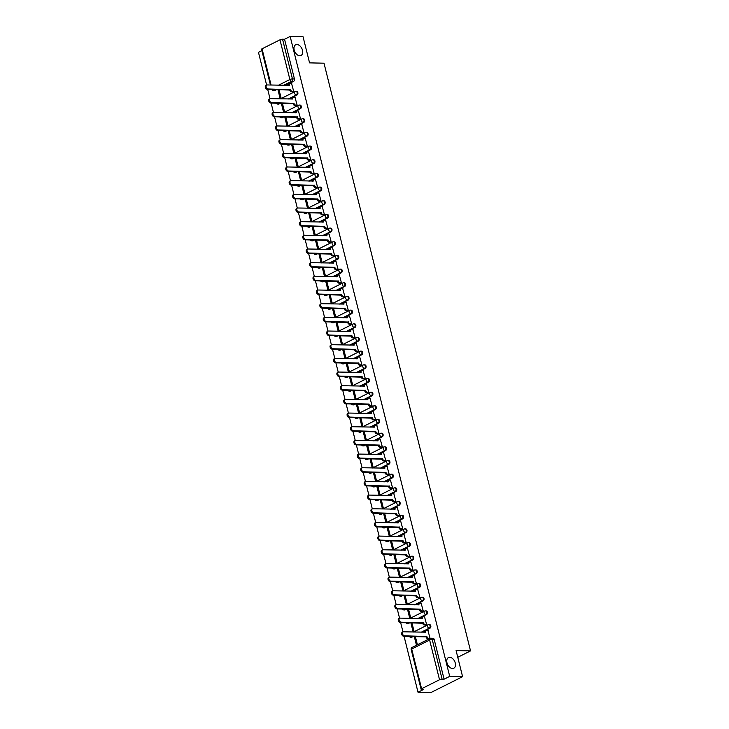 <?xml version="1.0" encoding="UTF-8"?>
<svg xmlns="http://www.w3.org/2000/svg" width="729" height="729" viewBox="0 0 729 729"><rect width="100%" height="100%" fill="white"/><g stroke="black" fill="none" stroke-linecap="round" stroke-linejoin="round"><path stroke-width="1.09" d="M299.737 55.75A5.969 3.873 -116.6 0 1 294.48 50.975A5.969 3.873 -116.6 0 1 295.664 44.806A5.969 3.873 -116.6 0 1 296.94 44.533A5.969 3.873 -116.6 0 1 302.198 49.317A5.969 3.873 -116.6 0 1 301.013 55.477A5.969 3.873 -116.6 0 1 299.737 55.75M452.518 668.511A5.969 3.873 -116.6 0 1 447.26 663.736A5.969 3.873 -116.6 0 1 448.444 657.567A5.969 3.873 -116.6 0 1 449.72 657.294A5.969 3.873 -116.6 0 1 454.978 662.078A5.969 3.873 -116.6 0 1 453.784 668.238A5.969 3.873 -116.6 0 1 452.518 668.511M288.985 99.044L297.022 95.016A1.868 1.34 -88.7 0 0 297.851 92.629A1.868 1.34 -88.7 0 0 296.63 91.398L295.919 91.389A1.868 1.34 91.3 0 1 297.14 92.61A1.868 1.34 91.3 0 1 296.311 94.998L288.274 99.026M292.393 112.713L300.43 108.694A1.868 1.34 -88.7 0 0 301.259 106.306A1.868 1.34 -88.7 0 0 300.038 105.076L299.327 105.058A1.868 1.34 91.3 0 1 300.548 106.288A1.868 1.34 91.3 0 1 299.719 108.676L291.682 112.703M295.801 126.39L303.838 122.363A1.868 1.34 -88.7 0 0 304.676 119.975A1.868 1.34 -88.7 0 0 303.446 118.745L302.735 118.727A1.868 1.34 91.3 0 1 303.957 119.957A1.868 1.34 91.3 0 1 303.127 122.344L295.09 126.372M299.209 140.059L307.246 136.031A1.868 1.34 -88.7 0 0 308.085 133.644A1.868 1.34 -88.7 0 0 306.854 132.414L306.144 132.396A1.868 1.34 91.3 0 1 307.365 133.626A1.868 1.34 91.3 0 1 306.535 136.013L298.498 140.041M302.617 153.728L310.663 149.7A1.868 1.34 -88.7 0 0 311.493 147.313A1.868 1.34 -88.7 0 0 310.262 146.092L309.552 146.073A1.868 1.34 91.3 0 1 310.773 147.304A1.868 1.34 91.3 0 1 309.943 149.691L301.906 153.71M306.034 167.406L314.071 163.378A1.868 1.34 -88.7 0 0 314.901 160.991A1.868 1.34 -88.7 0 0 313.67 159.76L312.96 159.742A1.868 1.34 91.3 0 1 314.19 160.972A1.868 1.34 91.3 0 1 313.352 163.36L305.314 167.388M309.442 181.074L317.479 177.047A1.868 1.34 -88.7 0 0 318.309 174.659A1.868 1.34 -88.7 0 0 317.079 173.429L316.368 173.411A1.868 1.34 91.3 0 1 317.598 174.641A1.868 1.34 91.3 0 1 316.76 177.029L308.722 181.056M312.85 194.743L320.888 190.716A1.868 1.34 -88.7 0 0 321.717 188.328A1.868 1.34 -88.7 0 0 320.496 187.098L319.776 187.089A1.868 1.34 91.3 0 1 321.006 188.31A1.868 1.34 91.3 0 1 320.177 190.706L312.13 194.725M316.258 208.412L324.296 204.393A1.868 1.34 -88.7 0 0 325.125 202.006A1.868 1.34 -88.7 0 0 323.904 200.776L323.184 200.757A1.868 1.34 91.3 0 1 324.414 201.988A1.868 1.34 91.3 0 1 323.585 204.375L315.548 208.403M319.666 222.09L327.704 218.062A1.868 1.34 -88.7 0 0 328.533 215.675A1.868 1.34 -88.7 0 0 327.312 214.444L326.592 214.426A1.868 1.34 91.3 0 1 327.822 215.656A1.868 1.34 91.3 0 1 326.993 218.044L318.956 222.072M323.075 235.759L331.112 231.731A1.868 1.34 -88.7 0 0 331.941 229.343A1.868 1.34 -88.7 0 0 330.72 228.113L330.009 228.104A1.868 1.34 91.3 0 1 331.23 229.325A1.868 1.34 91.3 0 1 330.401 231.713L322.364 235.74M326.483 249.427L334.52 245.409A1.868 1.34 -88.7 0 0 335.349 243.012A1.868 1.34 -88.7 0 0 334.128 241.791L333.417 241.773A1.868 1.34 91.3 0 1 334.638 243.003A1.868 1.34 91.3 0 1 333.809 245.391L325.772 249.409M329.891 263.105L337.928 259.077A1.868 1.34 -88.7 0 0 338.757 256.69A1.868 1.34 -88.7 0 0 337.536 255.46L336.825 255.442A1.868 1.34 91.3 0 1 338.046 256.672A1.868 1.34 91.3 0 1 337.217 259.059L329.18 263.087M333.299 276.774L341.336 272.746A1.868 1.34 -88.7 0 0 342.165 270.359A1.868 1.34 -88.7 0 0 340.944 269.129L340.233 269.11A1.868 1.34 91.3 0 1 341.454 270.341A1.868 1.34 91.3 0 1 340.625 272.728L332.588 276.756M336.707 290.443L344.744 286.415A1.868 1.34 -88.7 0 0 345.573 284.028A1.868 1.34 -88.7 0 0 344.352 282.797L343.641 282.788A1.868 1.34 91.3 0 1 344.863 284.018A1.868 1.34 91.3 0 1 344.033 286.406L335.996 290.424M340.115 304.111L348.152 300.093A1.868 1.34 -88.7 0 0 348.981 297.705A1.868 1.34 -88.7 0 0 347.76 296.475L347.05 296.457A1.868 1.34 91.3 0 1 348.271 297.687A1.868 1.34 91.3 0 1 347.441 300.075L339.404 304.102M343.523 317.789L351.56 313.762A1.868 1.34 -88.7 0 0 352.389 311.374A1.868 1.34 -88.7 0 0 351.168 310.144L350.458 310.126A1.868 1.34 91.3 0 1 351.679 311.356A1.868 1.34 91.3 0 1 350.849 313.743L342.812 317.771M346.931 331.458L354.968 327.43A1.868 1.34 -88.7 0 0 355.807 325.043A1.868 1.34 -88.7 0 0 354.576 323.813L353.866 323.804A1.868 1.34 91.3 0 1 355.087 325.025A1.868 1.34 91.3 0 1 354.258 327.412L346.22 331.44M350.339 345.127L358.376 341.108A1.868 1.34 -88.7 0 0 359.215 338.721A1.868 1.34 -88.7 0 0 357.985 337.491L357.274 337.472A1.868 1.34 91.3 0 1 358.495 338.703A1.868 1.34 91.3 0 1 357.666 341.09L349.628 345.118M353.747 358.805L361.794 354.777A1.868 1.34 -88.7 0 0 362.623 352.389A1.868 1.34 -88.7 0 0 361.393 351.159L360.682 351.141A1.868 1.34 91.3 0 1 361.903 352.371A1.868 1.34 91.3 0 1 361.074 354.759L353.036 358.786M357.164 372.473L365.202 368.446A1.868 1.34 -88.7 0 0 366.031 366.058A1.868 1.34 -88.7 0 0 364.801 364.828L364.09 364.81A1.868 1.34 91.3 0 1 365.32 366.04A1.868 1.34 91.3 0 1 364.482 368.427L356.445 372.455M360.573 386.142L368.61 382.114A1.868 1.34 -88.7 0 0 369.439 379.727A1.868 1.34 -88.7 0 0 368.209 378.506L367.498 378.488A1.868 1.34 91.3 0 1 368.728 379.718A1.868 1.34 91.3 0 1 367.89 382.105L359.853 386.124M363.981 399.82L372.018 395.792A1.868 1.34 -88.7 0 0 372.847 393.405A1.868 1.34 -88.7 0 0 371.617 392.175L370.906 392.156A1.868 1.34 91.3 0 1 372.136 393.387A1.868 1.34 91.3 0 1 371.307 395.774L363.261 399.802M367.389 413.489L375.426 409.461A1.868 1.34 -88.7 0 0 376.255 407.074A1.868 1.34 -88.7 0 0 375.034 405.843L374.314 405.825A1.868 1.34 91.3 0 1 375.544 407.055A1.868 1.34 91.3 0 1 374.715 409.443L366.678 413.471M370.797 427.158L378.834 423.13A1.868 1.34 -88.7 0 0 379.663 420.742A1.868 1.34 -88.7 0 0 378.442 419.512L377.722 419.503A1.868 1.34 91.3 0 1 378.952 420.733A1.868 1.34 91.3 0 1 378.123 423.121L370.086 427.139M374.205 440.826L382.242 436.808A1.868 1.34 -88.7 0 0 383.071 434.42A1.868 1.34 -88.7 0 0 381.85 433.19L381.139 433.172A1.868 1.34 91.3 0 1 382.361 434.402A1.868 1.34 91.3 0 1 381.531 436.789L373.494 440.817M377.613 454.504L385.65 450.476A1.868 1.34 -88.7 0 0 386.479 448.089A1.868 1.34 -88.7 0 0 385.258 446.859L384.548 446.841A1.868 1.34 91.3 0 1 385.769 448.071A1.868 1.34 91.3 0 1 384.939 450.458L376.902 454.486M381.021 468.173L389.058 464.145A1.868 1.34 -88.7 0 0 389.887 461.758A1.868 1.34 -88.7 0 0 388.666 460.528L387.956 460.518A1.868 1.34 91.3 0 1 389.177 461.739A1.868 1.34 91.3 0 1 388.347 464.127L380.31 468.155M384.429 481.842L392.466 477.823A1.868 1.34 -88.7 0 0 393.296 475.426A1.868 1.34 -88.7 0 0 392.074 474.205L391.364 474.187A1.868 1.34 91.3 0 1 392.585 475.417A1.868 1.34 91.3 0 1 391.755 477.805L383.718 481.833M387.837 495.52L395.874 491.492A1.868 1.34 -88.7 0 0 396.704 489.104A1.868 1.34 -88.7 0 0 395.483 487.874L394.772 487.856A1.868 1.34 91.3 0 1 395.993 489.086A1.868 1.34 91.3 0 1 395.164 491.474L387.126 495.501M391.245 509.188L399.282 505.161A1.868 1.34 -88.7 0 0 400.112 502.773A1.868 1.34 -88.7 0 0 398.891 501.543L398.18 501.525A1.868 1.34 91.3 0 1 399.401 502.755A1.868 1.34 91.3 0 1 398.572 505.142L390.534 509.17M394.653 522.857L402.69 518.829A1.868 1.34 -88.7 0 0 403.52 516.442A1.868 1.34 -88.7 0 0 402.299 515.221L401.588 515.203A1.868 1.34 91.3 0 1 402.809 516.433A1.868 1.34 91.3 0 1 401.98 518.82L393.942 522.839M398.061 536.535L406.099 532.507A1.868 1.34 -88.7 0 0 406.937 530.12A1.868 1.34 -88.7 0 0 405.707 528.889L404.996 528.871A1.868 1.34 91.3 0 1 406.217 530.101A1.868 1.34 91.3 0 1 405.388 532.489L397.351 536.517M401.469 550.204L409.507 546.176A1.868 1.34 -88.7 0 0 410.345 543.788A1.868 1.34 -88.7 0 0 409.115 542.558L408.404 542.54A1.868 1.34 91.3 0 1 409.625 543.77A1.868 1.34 91.3 0 1 408.796 546.158L400.759 550.185M404.877 563.872L412.924 559.845A1.868 1.34 -88.7 0 0 413.753 557.457A1.868 1.34 -88.7 0 0 412.523 556.227L411.812 556.218A1.868 1.34 91.3 0 1 413.033 557.439A1.868 1.34 91.3 0 1 412.204 559.826L404.167 563.854M408.295 577.541L416.332 573.523A1.868 1.34 -88.7 0 0 417.161 571.135A1.868 1.34 -88.7 0 0 415.931 569.905L415.22 569.887A1.868 1.34 91.3 0 1 416.45 571.117A1.868 1.34 91.3 0 1 415.612 573.504L407.575 577.532M411.703 591.219L419.74 587.191A1.868 1.34 -88.7 0 0 420.569 584.804A1.868 1.34 -88.7 0 0 419.339 583.574L418.628 583.555A1.868 1.34 91.3 0 1 419.858 584.786A1.868 1.34 91.3 0 1 419.02 587.173L410.983 591.201M415.111 604.888L423.148 600.86A1.868 1.34 -88.7 0 0 423.977 598.473A1.868 1.34 -88.7 0 0 422.747 597.242L422.036 597.224A1.868 1.34 91.3 0 1 423.267 598.454A1.868 1.34 91.3 0 1 422.437 600.842L414.391 604.87M418.519 618.556L426.556 614.529A1.868 1.34 -88.7 0 0 427.385 612.141A1.868 1.34 -88.7 0 0 426.164 610.92L425.444 610.902A1.868 1.34 91.3 0 1 426.675 612.132A1.868 1.34 91.3 0 1 425.845 614.52L417.808 618.538M421.927 632.234L429.964 628.207A1.868 1.34 -88.7 0 0 430.793 625.819A1.868 1.34 -88.7 0 0 429.572 624.589L428.852 624.571A1.868 1.34 91.3 0 1 430.083 625.801A1.868 1.34 91.3 0 1 429.253 628.188L421.216 632.216M261.857 50.62L258.467 52.324L266.632 85.074M267.707 89.403L270.04 98.752M271.124 103.071L273.448 112.421M274.532 116.74L276.856 126.09M277.94 130.409L280.264 139.768M281.348 144.087L283.681 153.436M284.757 157.756L287.089 167.105M288.165 171.424L290.497 180.783M291.573 185.102L293.905 194.452M294.981 198.771L297.314 208.12M298.389 212.44L300.722 221.789M301.797 226.118L304.13 235.467M305.205 239.786L307.538 249.136M308.613 253.455L310.946 262.804M312.021 267.124L314.354 276.482M315.429 280.802L317.762 290.151M318.837 294.47L321.17 303.82M322.245 308.139L324.578 317.498M325.663 321.817L327.986 331.166M329.071 335.486L331.394 344.835M332.479 349.155L334.811 358.504M335.887 362.823L338.22 372.182M339.295 376.501L341.628 385.851M342.703 390.17L345.036 399.519M346.111 403.839L348.444 413.197M349.519 417.517L351.852 426.866M352.927 431.185L355.26 440.535M356.335 444.854L358.668 454.203M359.743 458.532L362.076 467.881M363.151 472.201L365.484 481.55M366.559 485.869L368.892 495.219M369.968 499.538L372.3 508.897M373.376 513.216L375.708 522.565M376.793 526.885L379.116 536.234M380.201 540.554L382.525 549.912M383.609 554.231L385.942 563.581M387.017 567.9L389.35 577.25M390.425 581.569L392.758 590.918M393.833 595.247L396.166 604.596M397.241 608.915L399.574 618.265M400.649 622.584L402.982 631.934M404.057 636.253L418.018 692.249L423.631 689.443L421.617 689.397A1.868 0.465 166 0 1 421.08 689.215A1.868 0.465 166 0 1 421.59 688.732L439.532 679.747L429.627 640.044L411.694 649.029L421.59 688.732M462.596 676.676L449.711 676.375L290.16 36.45L303.045 36.751L309.561 62.867L324.004 63.195L470.533 650.897L456.09 650.56L462.596 676.676L430.912 692.55L418.018 692.249M270.441 85.02L261.529 49.28A1.868 0.465 -14 0 1 262.039 48.807L279.972 39.822A1.868 0.465 -14 0 1 282.542 39.211L284.547 39.257L294.443 78.96A1.868 1.34 91.3 0 1 293.614 81.347L285.577 85.375M277.102 89.612L273.667 90.287A1.868 1.34 91.3 0 1 273.193 90.396L275.197 90.442A1.868 1.34 -88.7 0 0 275.68 90.332M284.547 39.257L290.16 36.45M444.098 679.191L434.202 639.488L432.197 639.442A1.868 0.465 -14 0 0 429.627 640.044A1.868 1.212 -116.6 0 1 430.092 638.413A1.868 1.212 -116.6 0 1 430.493 638.322A1.868 1.34 91.3 0 1 430.967 638.212A1.868 1.34 91.3 0 1 432.197 639.442L442.093 679.146L444.098 679.191L449.711 676.375M442.093 679.146A1.868 0.465 166 0 0 439.532 679.747M429.089 638.713L430.055 638.312L427.941 630.494M414.464 637.246L416.432 645.138L417.38 644.664L415.412 636.772L414.464 637.246L415.539 637.274M411.056 623.577L413.024 631.469L413.972 630.986L412.003 623.104L411.056 623.577L412.131 623.605M425.681 625.035L426.647 624.635L424.533 616.825M407.648 609.909L409.616 617.791L410.564 617.317L408.595 609.426L407.648 609.909L408.723 609.927M422.273 611.367L423.239 610.966L421.125 603.156M404.24 596.231L406.208 604.122L407.156 603.648L405.187 595.757L404.24 596.231L405.315 596.258M418.865 597.698L419.831 597.297L417.717 589.479M400.832 582.562L402.8 590.454L403.748 589.971L401.779 582.088L400.832 582.562L401.907 582.589M415.457 584.02L416.423 583.628L414.309 575.81M397.423 568.893L399.392 576.776L400.339 576.302L398.371 568.42L397.423 568.893L398.499 568.921M412.049 570.351L413.015 569.95L410.901 562.141M394.015 555.216L395.984 563.107L396.931 562.633L394.963 554.742L394.015 555.216L395.091 555.243M408.632 556.683L409.607 556.282L407.493 548.472M390.607 541.547L392.567 549.438L393.523 548.955L391.555 541.073L390.607 541.547L391.683 541.574M405.224 543.014L406.199 542.613L404.085 534.794M387.199 527.878L389.158 535.76L390.115 535.286L388.147 527.404L387.199 527.878L388.275 527.905M401.816 529.336L402.791 528.935L400.677 521.126M383.791 514.209L385.75 522.092L386.707 521.618L384.739 513.726L383.791 514.209L384.866 514.227M398.408 515.667L399.383 515.266L397.269 507.457M380.374 500.531L382.342 508.423L383.299 507.949L381.331 500.058L380.374 500.531L381.458 500.559M395 501.999L395.975 501.598L393.86 493.779M376.966 486.863L378.934 494.754L379.891 494.271L377.923 486.389L376.966 486.863L378.041 486.89M391.591 488.321L392.567 487.929L390.452 480.11M373.558 473.194L375.526 481.076L376.474 480.602L374.515 472.711L373.558 473.194L374.633 473.212M388.183 474.652L389.158 474.251L387.044 466.442M370.15 459.516L372.118 467.407L373.066 466.934L371.107 459.042L370.15 459.516L371.225 459.543M384.775 460.983L385.741 460.582L383.636 452.764M366.742 445.847L368.71 453.739L369.658 453.256L367.698 445.373L366.742 445.847L367.817 445.875M381.367 447.305L382.333 446.913L380.228 439.095M363.334 432.179L365.302 440.061L366.25 439.587L364.281 431.705L363.334 432.179L364.409 432.206M377.959 433.637L378.925 433.236L376.811 425.426M359.926 418.51L361.894 426.392L362.842 425.918L360.873 418.027L359.926 418.51L361.001 418.528M374.551 419.968L375.517 419.567L373.403 411.757M356.517 404.832L358.486 412.723L359.433 412.249L357.465 404.358L356.517 404.832L357.593 404.859M371.143 406.299L372.109 405.898L369.995 398.08M353.109 391.163L355.078 399.045L356.025 398.572L354.057 390.689L353.109 391.163L354.185 391.191M367.735 392.621L368.701 392.22L366.587 384.411M349.701 377.494L351.67 385.377L352.617 384.903L350.649 377.011L349.701 377.494L350.777 377.513M364.327 378.952L365.293 378.551L363.179 370.742M346.293 363.817L348.262 371.708L349.209 371.234L347.241 363.343L346.293 363.817L347.368 363.844M360.919 365.284L361.885 364.883L359.771 357.064M342.885 350.148L344.853 358.039L345.801 357.556L343.833 349.674L342.885 350.148L343.96 350.175M357.511 351.606L358.477 351.214L356.363 343.395M339.477 336.479L341.436 344.361L342.393 343.888L340.425 336.005L339.477 336.479L340.552 336.497M354.094 337.937L355.069 337.536L352.954 329.727M336.069 322.801L338.028 330.693L338.985 330.219L337.017 322.327L336.069 322.801L337.144 322.829M350.685 324.268L351.66 323.867L349.546 316.058M332.661 309.132L334.62 317.024L335.577 316.541L333.609 308.659L332.661 309.132L333.736 309.16M347.277 310.59L348.252 310.199L346.138 302.38M329.244 295.464L331.212 303.346L332.169 302.872L330.201 294.99L329.244 295.464L330.328 295.491M343.869 296.922L344.844 296.521L342.73 288.711M325.836 281.795L327.804 289.677L328.761 289.203L326.792 281.312L325.836 281.795L326.911 281.813M340.461 283.253L341.436 282.852L339.322 275.043M322.428 268.117L324.396 276.009L325.344 275.535L323.384 267.643L322.428 268.117L323.503 268.144M337.053 269.584L338.028 269.183L335.914 261.365M319.02 254.448L320.988 262.34L321.936 261.857L319.976 253.974L319.02 254.448L320.095 254.476M333.645 255.906L334.611 255.514L332.506 247.696M315.611 240.78L317.58 248.662L318.527 248.188L316.568 240.297L315.611 240.78L316.687 240.798M330.237 242.238L331.203 241.837L329.098 234.027M312.203 227.102L314.172 234.993L315.119 234.519L313.151 226.628L312.203 227.102L313.279 227.129M326.829 228.569L327.795 228.168L325.681 220.349M308.795 213.433L310.764 221.324L311.711 220.841L309.743 212.959L308.795 213.433L309.871 213.46M323.421 214.891L324.387 214.499L322.273 206.681M305.387 199.764L307.356 207.647L308.303 207.173L306.335 199.29L305.387 199.764L306.462 199.792M320.013 201.222L320.979 200.821L318.865 193.012M301.979 186.095L303.947 193.978L304.895 193.504L302.927 185.613L301.979 186.095L303.054 186.114M316.605 187.553L317.571 187.153L315.457 179.343M298.571 172.418L300.539 180.309L301.487 179.835L299.519 171.944L298.571 172.418L299.646 172.445M313.197 173.885L314.163 173.484L312.048 165.665M295.163 158.749L297.131 166.631L298.079 166.157L296.111 158.275L295.163 158.749L296.238 158.776M309.789 160.207L310.754 159.806L308.64 151.996M291.755 145.08L293.723 152.962L294.671 152.489L292.703 144.597L291.755 145.08L292.83 145.098M306.38 146.538L307.346 146.137L305.232 138.328M288.347 131.402L290.306 139.294L291.263 138.82L289.295 130.928L288.347 131.402L289.422 131.43M302.963 132.869L303.938 132.468L301.824 124.65M284.939 117.733L286.898 125.625L287.855 125.142L285.886 117.26L284.939 117.733L286.014 117.761M299.555 119.192L300.53 118.8L298.416 110.981M281.531 104.065L283.49 111.947L284.447 111.473L282.478 103.582L281.531 104.065L282.606 104.083M296.147 105.523L297.122 105.122L295.008 97.312M278.113 90.387L280.082 98.278L281.039 97.804L279.07 89.913L278.113 90.387L279.198 90.414M292.739 91.854L293.714 91.453L291.6 83.635M280.51 103.29L278.378 103.983A1.868 1.34 91.3 0 1 277.895 104.101L278.606 104.11A1.868 1.34 -88.7 0 0 279.089 104.001M283.927 116.959L281.786 117.661A1.868 1.34 91.3 0 1 281.303 117.77L282.014 117.788A1.868 1.34 -88.7 0 0 282.497 117.67M287.335 130.628L285.194 131.329A1.868 1.34 91.3 0 1 284.711 131.439L285.422 131.457A1.868 1.34 -88.7 0 0 285.905 131.348M290.743 144.306L288.602 144.998A1.868 1.34 91.3 0 1 288.119 145.107L288.83 145.126A1.868 1.34 -88.7 0 0 289.313 145.016M294.151 157.974L292.01 158.676A1.868 1.34 91.3 0 1 291.527 158.785L292.238 158.804A1.868 1.34 -88.7 0 0 292.721 158.685M297.56 171.643L295.418 172.345A1.868 1.34 91.3 0 1 294.935 172.454L295.655 172.472A1.868 1.34 -88.7 0 0 296.129 172.363M300.968 185.321L298.826 186.013A1.868 1.34 91.3 0 1 298.343 186.123L299.063 186.141A1.868 1.34 -88.7 0 0 299.537 186.032M304.376 198.99L302.234 199.682A1.868 1.34 91.3 0 1 301.751 199.801L302.471 199.81A1.868 1.34 -88.7 0 0 302.945 199.7M307.784 212.658L305.642 213.36A1.868 1.34 91.3 0 1 305.169 213.469L305.879 213.488A1.868 1.34 -88.7 0 0 306.353 213.378M311.192 226.327L309.05 227.029A1.868 1.34 91.3 0 1 308.577 227.138L309.287 227.156A1.868 1.34 -88.7 0 0 309.761 227.047M314.6 240.005L312.459 240.698A1.868 1.34 91.3 0 1 311.985 240.816L312.695 240.825A1.868 1.34 -88.7 0 0 313.178 240.716M318.008 253.674L315.867 254.375A1.868 1.34 91.3 0 1 315.393 254.485L316.104 254.503A1.868 1.34 -88.7 0 0 316.586 254.385M321.416 267.343L319.284 268.044A1.868 1.34 91.3 0 1 318.801 268.154L319.512 268.172A1.868 1.34 -88.7 0 0 319.995 268.062M324.824 281.02L322.692 281.713A1.868 1.34 91.3 0 1 322.209 281.822L322.92 281.841A1.868 1.34 -88.7 0 0 323.403 281.731M328.232 294.689L326.1 295.382A1.868 1.34 91.3 0 1 325.617 295.5L326.328 295.518A1.868 1.34 -88.7 0 0 326.811 295.4M331.64 308.358L329.508 309.06A1.868 1.34 91.3 0 1 329.025 309.169L329.736 309.187A1.868 1.34 -88.7 0 0 330.219 309.078M335.058 322.027L332.916 322.728A1.868 1.34 91.3 0 1 332.433 322.838L333.144 322.856A1.868 1.34 -88.7 0 0 333.627 322.747M338.466 335.704L336.324 336.397A1.868 1.34 91.3 0 1 335.841 336.516L336.552 336.525A1.868 1.34 -88.7 0 0 337.035 336.415M341.874 349.373L339.732 350.075A1.868 1.34 91.3 0 1 339.249 350.184L339.96 350.202A1.868 1.34 -88.7 0 0 340.443 350.084M345.282 363.042L343.14 363.744A1.868 1.34 91.3 0 1 342.657 363.853L343.368 363.871A1.868 1.34 -88.7 0 0 343.851 363.762M348.69 376.72L346.548 377.412A1.868 1.34 91.3 0 1 346.065 377.522L346.785 377.54A1.868 1.34 -88.7 0 0 347.259 377.431M352.098 390.389L349.956 391.09A1.868 1.34 91.3 0 1 349.473 391.2L350.193 391.218A1.868 1.34 -88.7 0 0 350.667 391.099M355.506 404.057L353.365 404.759A1.868 1.34 91.3 0 1 352.882 404.868L353.601 404.887A1.868 1.34 -88.7 0 0 354.075 404.777M358.914 417.735L356.773 418.428A1.868 1.34 91.3 0 1 356.299 418.537L357.01 418.555A1.868 1.34 -88.7 0 0 357.483 418.446M362.322 431.404L360.181 432.097A1.868 1.34 91.3 0 1 359.707 432.215L360.418 432.224A1.868 1.34 -88.7 0 0 360.891 432.115M365.73 445.073L363.589 445.774A1.868 1.34 91.3 0 1 363.115 445.884L363.826 445.902A1.868 1.34 -88.7 0 0 364.309 445.793M369.138 458.741L366.997 459.443A1.868 1.34 91.3 0 1 366.523 459.552L367.234 459.571A1.868 1.34 -88.7 0 0 367.717 459.461M372.546 472.419L370.405 473.112A1.868 1.34 91.3 0 1 369.931 473.23L370.642 473.239A1.868 1.34 -88.7 0 0 371.125 473.13M375.954 486.088L373.822 486.79A1.868 1.34 91.3 0 1 373.339 486.899L374.05 486.917A1.868 1.34 -88.7 0 0 374.533 486.799M379.362 499.757L377.23 500.459A1.868 1.34 91.3 0 1 376.747 500.568L377.458 500.586A1.868 1.34 -88.7 0 0 377.941 500.477M382.771 513.435L380.638 514.127A1.868 1.34 91.3 0 1 380.155 514.237L380.866 514.255A1.868 1.34 -88.7 0 0 381.349 514.145M386.179 527.103L384.046 527.805A1.868 1.34 91.3 0 1 383.563 527.914L384.274 527.933A1.868 1.34 -88.7 0 0 384.757 527.814M389.596 540.772L387.454 541.474A1.868 1.34 91.3 0 1 386.971 541.583L387.682 541.601A1.868 1.34 -88.7 0 0 388.165 541.492M393.004 554.441L390.862 555.143A1.868 1.34 91.3 0 1 390.38 555.252L391.09 555.27A1.868 1.34 -88.7 0 0 391.573 555.161M396.412 568.119L394.271 568.811A1.868 1.34 91.3 0 1 393.788 568.93L394.498 568.939A1.868 1.34 -88.7 0 0 394.981 568.83M399.82 581.788L397.679 582.489A1.868 1.34 91.3 0 1 397.196 582.599L397.916 582.617A1.868 1.34 -88.7 0 0 398.389 582.498M403.228 595.456L401.087 596.158A1.868 1.34 91.3 0 1 400.604 596.267L401.324 596.286A1.868 1.34 -88.7 0 0 401.797 596.176M406.636 609.134L404.495 609.827A1.868 1.34 91.3 0 1 404.012 609.936L404.732 609.954A1.868 1.34 -88.7 0 0 405.206 609.845M410.044 622.803L407.903 623.505A1.868 1.34 91.3 0 1 407.429 623.614L408.14 623.632A1.868 1.34 -88.7 0 0 408.614 623.514M413.452 636.472L411.311 637.173A1.868 1.34 91.3 0 1 410.837 637.283L411.548 637.301A1.868 1.34 -88.7 0 0 412.022 637.192M457.766 657.294L470.533 650.897M434.202 639.488A1.868 1.34 -88.7 0 0 432.98 638.258L430.967 638.212A1.868 1.868 0 0 0 430.092 638.413L412.158 647.398A1.868 1.868 0 0 0 411.183 649.512L421.08 689.215M428.114 630.503L426.675 630.467A1.868 1.212 63.4 0 0 426.283 630.549A1.868 1.212 63.4 0 0 425.818 632.189L403.502 631.806A2.141 1.394 63.4 0 0 403.046 631.906A2.141 1.394 63.4 0 0 402.618 634.121A2.141 1.394 63.4 0 0 404.513 635.834L426.893 636.481A1.868 1.212 63.4 0 0 428.625 638.267L427.795 638.677A1.868 1.212 -116.6 0 1 426.064 636.9L403.684 636.244A2.141 1.394 -116.6 0 1 401.797 634.531A2.141 1.394 -116.6 0 1 402.226 632.316L403.046 631.906M429.253 638.713L427.795 638.677M424.943 632.298A1.868 1.212 -116.6 0 1 425.454 630.968L426.283 630.549M430.055 638.303L428.625 638.267M426.857 636.353L426.037 636.763M424.706 616.825L423.267 616.798A1.868 1.212 63.4 0 0 422.875 616.88A1.868 1.212 63.4 0 0 422.41 618.52L400.093 618.128A2.141 1.394 63.4 0 0 399.638 618.228A2.141 1.394 63.4 0 0 399.21 620.443A2.141 1.394 63.4 0 0 401.105 622.165L423.485 622.812A1.868 1.212 63.4 0 0 425.217 624.598L424.387 625.008A1.868 1.212 -116.6 0 1 422.656 623.222L400.276 622.575A2.141 1.394 -116.6 0 1 398.389 620.862A2.141 1.394 -116.6 0 1 398.818 618.648L399.638 618.228M425.845 625.045L424.387 625.008M421.535 618.629A1.868 1.212 -116.6 0 1 422.045 617.29L422.875 616.88M426.647 624.625L425.217 624.598M423.449 622.684L422.629 623.095M421.298 603.156L419.858 603.12A1.868 1.212 63.4 0 0 419.467 603.211A1.868 1.212 63.4 0 0 419.002 604.851L396.685 604.459A2.141 1.394 63.4 0 0 396.23 604.56A2.141 1.394 63.4 0 0 395.801 606.774A2.141 1.394 63.4 0 0 397.697 608.496L420.077 609.143A1.868 1.212 63.4 0 0 421.809 610.92L420.979 611.339A1.868 1.212 -116.6 0 1 419.248 609.553L396.868 608.906A2.141 1.394 -116.6 0 1 394.981 607.184A2.141 1.394 -116.6 0 1 395.41 604.97L396.23 604.56M422.437 611.367L420.979 611.339M418.127 604.961A1.868 1.212 -116.6 0 1 418.637 603.621L419.467 603.211M423.239 610.957L421.809 610.92M420.041 609.007L419.221 609.426M417.881 589.488L416.45 589.451A1.868 1.212 63.4 0 0 416.059 589.542A1.868 1.212 63.4 0 0 415.594 591.173L393.277 590.791A2.141 1.394 63.4 0 0 392.822 590.891A2.141 1.394 63.4 0 0 392.393 593.105A2.141 1.394 63.4 0 0 394.289 594.818L416.669 595.465A1.868 1.212 63.4 0 0 418.4 597.251L417.571 597.662A1.868 1.212 -116.6 0 1 415.84 595.885L393.46 595.238A2.141 1.394 -116.6 0 1 391.573 593.515A2.141 1.394 -116.6 0 1 392.002 591.301L392.822 590.891M419.029 597.698L417.571 597.662M414.719 591.283A1.868 1.212 -116.6 0 1 415.229 589.952L416.059 589.542M419.831 597.288L418.4 597.251M416.633 595.338L415.812 595.748M414.473 575.819L413.042 575.782A1.868 1.212 63.4 0 0 412.65 575.864A1.868 1.212 63.4 0 0 412.186 577.505L389.869 577.122A2.141 1.394 63.4 0 0 389.414 577.213A2.141 1.394 63.4 0 0 388.985 579.437A2.141 1.394 63.4 0 0 390.881 581.15L413.261 581.797A1.868 1.212 63.4 0 0 414.992 583.583L414.163 583.993A1.868 1.212 -116.6 0 1 412.432 582.207L390.051 581.56A2.141 1.394 -116.6 0 1 388.165 579.847A2.141 1.394 -116.6 0 1 388.593 577.632L389.414 577.213M415.621 584.029L414.163 583.993M411.302 577.614A1.868 1.212 -116.6 0 1 411.821 576.284L412.65 575.864M416.423 583.61L414.992 583.583M413.225 581.669L412.395 582.079M411.065 562.141L409.634 562.114A1.868 1.212 63.4 0 0 409.233 562.196A1.868 1.212 63.4 0 0 408.778 563.836L386.461 563.444A2.141 1.394 63.4 0 0 386.006 563.544A2.141 1.394 63.4 0 0 385.577 565.759A2.141 1.394 63.4 0 0 387.464 567.481L409.844 568.128A1.868 1.212 63.4 0 0 411.584 569.914L410.755 570.324A1.868 1.212 -116.6 0 1 409.024 568.538L386.643 567.891A2.141 1.394 -116.6 0 1 384.757 566.178A2.141 1.394 -116.6 0 1 385.185 563.954L386.006 563.544M412.213 570.36L410.755 570.324M407.894 563.945A1.868 1.212 -116.6 0 1 408.413 562.606L409.233 562.196M413.015 569.941L411.584 569.914M409.816 567.991L408.987 568.41M407.657 548.472L406.226 548.436A1.868 1.212 63.4 0 0 405.825 548.527A1.868 1.212 63.4 0 0 405.37 550.158L383.053 549.775A2.141 1.394 63.4 0 0 382.597 549.876A2.141 1.394 63.4 0 0 382.169 552.09A2.141 1.394 63.4 0 0 384.055 553.803L406.436 554.459A1.868 1.212 63.4 0 0 408.176 556.236L407.347 556.655A1.868 1.212 -116.6 0 1 405.616 554.869L383.235 554.222A2.141 1.394 -116.6 0 1 381.349 552.5A2.141 1.394 -116.6 0 1 381.768 550.286L382.597 549.876M408.805 556.683L407.347 556.655M404.486 550.267A1.868 1.212 -116.6 0 1 405.005 548.937L405.825 548.527M409.607 556.273L408.176 556.236M406.408 554.322L405.579 554.733M404.249 534.804L402.818 534.767A1.868 1.212 63.4 0 0 402.417 534.849A1.868 1.212 63.4 0 0 401.961 536.489L379.645 536.107A2.141 1.394 63.4 0 0 379.189 536.207A2.141 1.394 63.4 0 0 378.761 538.421A2.141 1.394 63.4 0 0 380.647 540.134L403.028 540.781A1.868 1.212 63.4 0 0 404.759 542.567L403.939 542.977A1.868 1.212 -116.6 0 1 402.208 541.2L379.827 540.544A2.141 1.394 -116.6 0 1 377.941 538.831A2.141 1.394 -116.6 0 1 378.36 536.617L379.189 536.207M405.397 543.014L403.939 542.977M401.078 536.599A1.868 1.212 -116.6 0 1 401.597 535.268L402.417 534.849M406.199 542.604L404.759 542.567M403 540.654L402.171 541.064M400.841 521.126L399.41 521.098A1.868 1.212 63.4 0 0 399.009 521.18A1.868 1.212 63.4 0 0 398.553 522.821L376.237 522.429A2.141 1.394 63.4 0 0 375.781 522.529A2.141 1.394 63.4 0 0 375.353 524.743A2.141 1.394 63.4 0 0 377.239 526.466L399.62 527.113A1.868 1.212 63.4 0 0 401.351 528.899L400.531 529.309A1.868 1.212 -116.6 0 1 398.799 527.523L376.419 526.876A2.141 1.394 -116.6 0 1 374.533 525.162A2.141 1.394 -116.6 0 1 374.952 522.948L375.781 522.529M401.989 529.345L400.531 529.309M397.669 522.93A1.868 1.212 -116.6 0 1 398.189 521.59L399.009 521.18M402.791 528.926L401.351 528.899M399.592 526.985L398.763 527.395M397.433 507.457L396.002 507.42A1.868 1.212 63.4 0 0 395.601 507.512A1.868 1.212 63.4 0 0 395.145 509.143L372.829 508.76A2.141 1.394 63.4 0 0 372.373 508.86A2.141 1.394 63.4 0 0 371.945 511.075A2.141 1.394 63.4 0 0 373.831 512.788L396.212 513.444A1.868 1.212 63.4 0 0 397.943 515.221L397.123 515.64A1.868 1.212 -116.6 0 1 395.391 513.854L373.011 513.207A2.141 1.394 -116.6 0 1 371.116 511.485A2.141 1.394 -116.6 0 1 371.544 509.27L372.373 508.86M398.572 515.667L397.123 515.64M394.261 509.261A1.868 1.212 -116.6 0 1 394.781 507.922L395.601 507.512M399.374 515.257L397.943 515.221M396.184 513.307L395.355 513.726M394.024 493.788L392.594 493.752A1.868 1.212 63.4 0 0 392.193 493.843A1.868 1.212 63.4 0 0 391.737 495.474L369.421 495.091A2.141 1.394 63.4 0 0 368.965 495.191A2.141 1.394 63.4 0 0 368.537 497.406A2.141 1.394 63.4 0 0 370.423 499.119L392.803 499.766A1.868 1.212 63.4 0 0 394.535 501.552L393.715 501.962A1.868 1.212 -116.6 0 1 391.983 500.185L369.603 499.529A2.141 1.394 -116.6 0 1 367.708 497.816A2.141 1.394 -116.6 0 1 368.136 495.602L368.965 495.191M395.164 501.999L393.715 501.962M390.853 495.583A1.868 1.212 -116.6 0 1 391.373 494.253L392.193 493.843M395.965 501.588L394.535 501.552M392.776 499.638L391.947 500.048M390.616 480.11L389.186 480.083A1.868 1.212 63.4 0 0 388.785 480.165A1.868 1.212 63.4 0 0 388.329 481.805L366.013 481.422A2.141 1.394 63.4 0 0 365.557 481.514A2.141 1.394 63.4 0 0 365.129 483.728A2.141 1.394 63.4 0 0 367.015 485.45L389.395 486.097A1.868 1.212 63.4 0 0 391.127 487.883L390.307 488.293A1.868 1.212 -116.6 0 1 388.575 486.507L366.195 485.86A2.141 1.394 -116.6 0 1 364.3 484.147A2.141 1.394 -116.6 0 1 364.728 481.933L365.557 481.514M391.755 488.33L390.307 488.293M387.445 481.915A1.868 1.212 -116.6 0 1 387.965 480.584L388.785 480.165M392.557 487.911L391.127 487.883M389.359 485.97L388.539 486.38M387.208 466.442L385.778 466.414A1.868 1.212 63.4 0 0 385.377 466.496A1.868 1.212 63.4 0 0 384.912 468.136L362.605 467.745A2.141 1.394 63.4 0 0 362.14 467.845A2.141 1.394 63.4 0 0 361.721 470.059A2.141 1.394 63.4 0 0 363.607 471.781L385.987 472.428A1.868 1.212 63.4 0 0 387.719 474.205L386.899 474.625A1.868 1.212 -116.6 0 1 385.167 472.839L362.787 472.192A2.141 1.394 -116.6 0 1 360.891 470.469A2.141 1.394 -116.6 0 1 361.32 468.255L362.14 467.845M388.347 474.652L386.899 474.625M384.037 468.246A1.868 1.212 -116.6 0 1 384.557 466.906L385.377 466.496M389.149 474.242L387.719 474.205M385.951 472.292L385.131 472.711M383.8 452.773L382.37 452.736A1.868 1.212 63.4 0 0 381.969 452.827A1.868 1.212 63.4 0 0 381.504 454.459L359.197 454.076A2.141 1.394 63.4 0 0 358.732 454.176A2.141 1.394 63.4 0 0 358.313 456.39A2.141 1.394 63.4 0 0 360.199 458.104L382.579 458.76A1.868 1.212 63.4 0 0 384.311 460.537L383.49 460.947A1.868 1.212 -116.6 0 1 381.759 459.17L359.379 458.523A2.141 1.394 -116.6 0 1 357.483 456.801A2.141 1.394 -116.6 0 1 357.912 454.586L358.732 454.176M384.939 460.983L383.49 460.947M380.629 454.568A1.868 1.212 -116.6 0 1 381.149 453.238L381.969 452.827M385.741 460.573L384.311 460.537M382.543 458.623L381.723 459.033M380.392 439.104L378.962 439.068A1.868 1.212 63.4 0 0 378.561 439.15A1.868 1.212 63.4 0 0 378.096 440.79L355.788 440.407A2.141 1.394 63.4 0 0 355.324 440.498A2.141 1.394 63.4 0 0 354.905 442.722A2.141 1.394 63.4 0 0 356.791 444.435L379.171 445.082A1.868 1.212 63.4 0 0 380.902 446.868L380.082 447.278A1.868 1.212 -116.6 0 1 378.342 445.501L355.962 444.845A2.141 1.394 -116.6 0 1 354.075 443.132A2.141 1.394 -116.6 0 1 354.504 440.917L355.324 440.498M381.531 447.314L380.082 447.278M377.221 440.899A1.868 1.212 -116.6 0 1 377.731 439.569L378.561 439.15M382.333 446.904L380.902 446.868M379.135 444.954L378.315 445.364M376.984 425.426L375.553 425.399A1.868 1.212 63.4 0 0 375.153 425.481A1.868 1.212 63.4 0 0 374.688 427.121L352.38 426.729A2.141 1.394 63.4 0 0 351.916 426.829A2.141 1.394 63.4 0 0 351.496 429.044A2.141 1.394 63.4 0 0 353.383 430.766L375.763 431.413A1.868 1.212 63.4 0 0 377.494 433.199L376.665 433.609A1.868 1.212 -116.6 0 1 374.934 431.823L352.554 431.176A2.141 1.394 -116.6 0 1 350.667 429.463A2.141 1.394 -116.6 0 1 351.096 427.24L351.916 426.829M378.123 433.646L376.665 433.609M373.813 427.23A1.868 1.212 -116.6 0 1 374.323 425.891L375.153 425.481M378.925 433.226L377.494 433.199M375.727 431.286L374.906 431.696M373.576 411.757L372.136 411.721A1.868 1.212 63.4 0 0 371.744 411.812A1.868 1.212 63.4 0 0 371.28 413.443L348.963 413.061A2.141 1.394 63.4 0 0 348.508 413.161A2.141 1.394 63.4 0 0 348.079 415.375A2.141 1.394 63.4 0 0 349.975 417.088L372.355 417.744A1.868 1.212 63.4 0 0 374.086 419.521L373.257 419.94A1.868 1.212 -116.6 0 1 371.526 418.154L349.145 417.507A2.141 1.394 -116.6 0 1 347.259 415.785A2.141 1.394 -116.6 0 1 347.687 413.571L348.508 413.161M374.715 419.968L373.257 419.94M370.405 413.562A1.868 1.212 -116.6 0 1 370.915 412.222L371.744 411.812M375.517 419.558L374.086 419.521M372.319 417.608L371.498 418.027M370.168 398.089L368.728 398.052A1.868 1.212 63.4 0 0 368.336 398.134A1.868 1.212 63.4 0 0 367.872 399.774L345.555 399.392A2.141 1.394 63.4 0 0 345.099 399.492A2.141 1.394 63.4 0 0 344.671 401.706A2.141 1.394 63.4 0 0 346.567 403.419L368.947 404.066A1.868 1.212 63.4 0 0 370.678 405.853L369.849 406.263A1.868 1.212 -116.6 0 1 368.118 404.486L345.737 403.83A2.141 1.394 -116.6 0 1 343.851 402.116A2.141 1.394 -116.6 0 1 344.279 399.902L345.099 399.492M371.307 406.299L369.849 406.263M366.997 399.884A1.868 1.212 -116.6 0 1 367.507 398.553L368.336 398.134M372.109 405.889L370.678 405.853M368.91 403.939L368.09 404.349M366.751 384.411L365.32 384.383A1.868 1.212 63.4 0 0 364.928 384.465A1.868 1.212 63.4 0 0 364.464 386.106L342.147 385.714A2.141 1.394 63.4 0 0 341.691 385.814A2.141 1.394 63.4 0 0 341.263 388.028A2.141 1.394 63.4 0 0 343.159 389.751L365.539 390.398A1.868 1.212 63.4 0 0 367.27 392.184L366.441 392.594A1.868 1.212 -116.6 0 1 364.71 390.808L342.329 390.161A2.141 1.394 -116.6 0 1 340.443 388.448A2.141 1.394 -116.6 0 1 340.871 386.233L341.691 385.814M367.899 392.63L366.441 392.594M363.589 386.215A1.868 1.212 -116.6 0 1 364.099 384.876L364.928 384.465M368.701 392.211L367.27 392.184M365.502 390.27L364.682 390.68M363.343 370.742L361.912 370.706A1.868 1.212 63.4 0 0 361.52 370.797A1.868 1.212 63.4 0 0 361.055 372.437L338.739 372.045A2.141 1.394 63.4 0 0 338.283 372.145A2.141 1.394 63.4 0 0 337.855 374.36A2.141 1.394 63.4 0 0 339.75 376.082L362.131 376.729A1.868 1.212 63.4 0 0 363.862 378.506L363.033 378.925A1.868 1.212 -116.6 0 1 361.302 377.139L338.921 376.492A2.141 1.394 -116.6 0 1 337.035 374.77A2.141 1.394 -116.6 0 1 337.463 372.555L338.283 372.145M364.491 378.952L363.033 378.925M360.172 372.546A1.868 1.212 -116.6 0 1 360.691 371.207L361.52 370.797M365.293 378.542L363.862 378.506M362.094 376.592L361.274 377.011M359.935 357.073L358.504 357.037A1.868 1.212 63.4 0 0 358.112 357.128A1.868 1.212 63.4 0 0 357.647 358.759L335.331 358.376A2.141 1.394 63.4 0 0 334.875 358.477A2.141 1.394 63.4 0 0 334.447 360.691A2.141 1.394 63.4 0 0 336.333 362.404L358.714 363.051A1.868 1.212 63.4 0 0 360.454 364.837L359.625 365.247A1.868 1.212 -116.6 0 1 357.893 363.47L335.513 362.823A2.141 1.394 -116.6 0 1 333.627 361.101A2.141 1.394 -116.6 0 1 334.055 358.887L334.875 358.477M361.083 365.284L359.625 365.247M356.763 358.868A1.868 1.212 -116.6 0 1 357.283 357.538L358.112 357.128M361.885 364.874L360.454 364.837M358.686 362.924L357.857 363.334M356.527 343.405L355.096 343.368A1.868 1.212 63.4 0 0 354.695 343.45A1.868 1.212 63.4 0 0 354.239 345.09L331.923 344.708A2.141 1.394 63.4 0 0 331.467 344.799A2.141 1.394 63.4 0 0 331.039 347.022A2.141 1.394 63.4 0 0 332.925 348.735L355.305 349.382A1.868 1.212 63.4 0 0 357.046 351.168L356.217 351.578A1.868 1.212 -116.6 0 1 354.485 349.792L332.105 349.145A2.141 1.394 -116.6 0 1 330.219 347.432A2.141 1.394 -116.6 0 1 330.638 345.218L331.467 344.799M357.675 351.615L356.217 351.578M353.355 345.2A1.868 1.212 -116.6 0 1 353.875 343.869L354.695 343.45M358.477 351.196L357.046 351.168M355.278 349.255L354.449 349.665M353.118 329.727L351.688 329.699A1.868 1.212 63.4 0 0 351.287 329.781A1.868 1.212 63.4 0 0 350.831 331.422L328.515 331.03A2.141 1.394 63.4 0 0 328.059 331.13A2.141 1.394 63.4 0 0 327.631 333.344A2.141 1.394 63.4 0 0 329.517 335.067L351.897 335.714A1.868 1.212 63.4 0 0 353.629 337.5L352.809 337.91A1.868 1.212 -116.6 0 1 351.077 336.124L328.697 335.477A2.141 1.394 -116.6 0 1 326.811 333.764A2.141 1.394 -116.6 0 1 327.23 331.54L328.059 331.13M354.267 337.946L352.809 337.91M349.947 331.531A1.868 1.212 -116.6 0 1 350.467 330.191L351.287 329.781M355.069 337.527L353.629 337.5M351.87 335.577L351.041 335.996M349.71 316.058L348.28 316.022A1.868 1.212 63.4 0 0 347.879 316.113A1.868 1.212 63.4 0 0 347.423 317.744L325.107 317.361A2.141 1.394 63.4 0 0 324.651 317.461A2.141 1.394 63.4 0 0 324.223 319.676A2.141 1.394 63.4 0 0 326.109 321.389L348.489 322.045A1.868 1.212 63.4 0 0 350.221 323.822L349.401 324.241A1.868 1.212 -116.6 0 1 347.669 322.455L325.289 321.808A2.141 1.394 -116.6 0 1 323.403 320.086A2.141 1.394 -116.6 0 1 323.822 317.871L324.651 317.461M350.859 324.268L349.401 324.241M346.539 317.853A1.868 1.212 -116.6 0 1 347.059 316.523L347.879 316.113M351.66 323.858L350.221 323.822M348.462 321.908L347.633 322.318M346.302 302.389L344.872 302.353A1.868 1.212 63.4 0 0 344.471 302.435A1.868 1.212 63.4 0 0 344.015 304.075L321.699 303.692A2.141 1.394 63.4 0 0 321.243 303.783A2.141 1.394 63.4 0 0 320.815 306.007A2.141 1.394 63.4 0 0 322.701 307.72L345.081 308.367A1.868 1.212 63.4 0 0 346.813 310.153L345.993 310.563A1.868 1.212 -116.6 0 1 344.261 308.786L321.881 308.13A2.141 1.394 -116.6 0 1 319.985 306.417A2.141 1.394 -116.6 0 1 320.414 304.203L321.243 303.783M347.451 310.6L345.993 310.563M343.131 304.184A1.868 1.212 -116.6 0 1 343.651 302.854L344.471 302.435M348.243 310.189L346.813 310.153M345.054 308.239L344.225 308.649M342.894 288.711L341.464 288.684A1.868 1.212 63.4 0 0 341.063 288.766A1.868 1.212 63.4 0 0 340.607 290.406L318.291 290.014A2.141 1.394 63.4 0 0 317.835 290.115A2.141 1.394 63.4 0 0 317.407 292.329A2.141 1.394 63.4 0 0 319.293 294.051L341.673 294.698A1.868 1.212 63.4 0 0 343.405 296.484L342.584 296.894A1.868 1.212 -116.6 0 1 340.853 295.108L318.473 294.461A2.141 1.394 -116.6 0 1 316.577 292.748A2.141 1.394 -116.6 0 1 317.006 290.525L317.835 290.115M344.033 296.931L342.584 296.894M339.723 290.516A1.868 1.212 -116.6 0 1 340.243 289.176L341.063 288.766M344.835 296.512L343.405 296.484M341.646 294.571L340.817 294.981M339.486 275.043L338.056 275.006A1.868 1.212 63.4 0 0 337.655 275.097A1.868 1.212 63.4 0 0 337.199 276.728L314.882 276.346A2.141 1.394 63.4 0 0 314.427 276.446A2.141 1.394 63.4 0 0 313.999 278.66A2.141 1.394 63.4 0 0 315.885 280.373L338.265 281.029A1.868 1.212 63.4 0 0 339.996 282.806L339.176 283.226A1.868 1.212 -116.6 0 1 337.445 281.44L315.065 280.793A2.141 1.394 -116.6 0 1 313.169 279.07A2.141 1.394 -116.6 0 1 313.598 276.856L314.427 276.446M340.625 283.253L339.176 283.226M336.315 276.847A1.868 1.212 -116.6 0 1 336.834 275.507L337.655 275.097M341.427 282.843L339.996 282.806M338.229 280.893L337.409 281.312M336.078 261.374L334.647 261.337A1.868 1.212 63.4 0 0 334.247 261.429A1.868 1.212 63.4 0 0 333.791 263.06L311.474 262.677A2.141 1.394 63.4 0 0 311.01 262.777A2.141 1.394 63.4 0 0 310.59 264.992A2.141 1.394 63.4 0 0 312.477 266.705L334.857 267.352A1.868 1.212 63.4 0 0 336.588 269.138L335.768 269.548A1.868 1.212 -116.6 0 1 334.037 267.771L311.657 267.115A2.141 1.394 -116.6 0 1 309.761 265.402A2.141 1.394 -116.6 0 1 310.189 263.187L311.01 262.777M337.217 269.584L335.768 269.548M332.907 263.169A1.868 1.212 -116.6 0 1 333.426 261.839L334.247 261.429M338.019 269.174L336.588 269.138M334.821 267.224L334 267.634M332.67 247.696L331.239 247.669A1.868 1.212 63.4 0 0 330.838 247.751A1.868 1.212 63.4 0 0 330.374 249.391L308.066 248.999A2.141 1.394 63.4 0 0 307.602 249.099A2.141 1.394 63.4 0 0 307.182 251.314A2.141 1.394 63.4 0 0 309.069 253.036L331.449 253.683A1.868 1.212 63.4 0 0 333.18 255.469L332.36 255.879A1.868 1.212 -116.6 0 1 330.629 254.093L308.249 253.446A2.141 1.394 -116.6 0 1 306.353 251.733A2.141 1.394 -116.6 0 1 306.781 249.518L307.602 249.099M333.809 255.915L332.36 255.879M329.499 249.5A1.868 1.212 -116.6 0 1 330.018 248.17L330.838 247.751M334.611 255.496L333.18 255.469M331.413 253.555L330.592 253.965M329.262 234.027L327.831 234A1.868 1.212 63.4 0 0 327.43 234.082A1.868 1.212 63.4 0 0 326.966 235.722L304.658 235.33A2.141 1.394 63.4 0 0 304.193 235.431A2.141 1.394 63.4 0 0 303.774 237.645A2.141 1.394 63.4 0 0 305.661 239.367L328.041 240.014A1.868 1.212 63.4 0 0 329.772 241.791L328.952 242.21A1.868 1.212 -116.6 0 1 327.212 240.424L304.831 239.777A2.141 1.394 -116.6 0 1 302.945 238.055A2.141 1.394 -116.6 0 1 303.373 235.841L304.193 235.431M330.401 242.238L328.952 242.21M326.091 235.832A1.868 1.212 -116.6 0 1 326.601 234.492L327.43 234.082M331.203 241.828L329.772 241.791M328.004 239.877L327.184 240.297M325.854 220.358L324.423 220.322A1.868 1.212 63.4 0 0 324.022 220.413A1.868 1.212 63.4 0 0 323.558 222.044L301.25 221.662A2.141 1.394 63.4 0 0 300.785 221.762A2.141 1.394 63.4 0 0 300.366 223.976A2.141 1.394 63.4 0 0 302.253 225.689L324.633 226.345A1.868 1.212 63.4 0 0 326.364 228.122L325.544 228.532A1.868 1.212 -116.6 0 1 323.804 226.755L301.423 226.108A2.141 1.394 -116.6 0 1 299.537 224.386A2.141 1.394 -116.6 0 1 299.965 222.172L300.785 221.762M326.993 228.569L325.544 228.532M322.683 222.154A1.868 1.212 -116.6 0 1 323.193 220.823L324.022 220.413M327.795 228.159L326.364 228.122M324.596 226.209L323.776 226.619M322.446 206.69L321.006 206.653A1.868 1.212 63.4 0 0 320.614 206.735A1.868 1.212 63.4 0 0 320.149 208.376L297.833 207.993A2.141 1.394 63.4 0 0 297.377 208.084A2.141 1.394 63.4 0 0 296.949 210.307A2.141 1.394 63.4 0 0 298.844 212.021L321.225 212.668A1.868 1.212 63.4 0 0 322.956 214.454L322.127 214.864A1.868 1.212 -116.6 0 1 320.396 213.087L298.015 212.431A2.141 1.394 -116.6 0 1 296.129 210.717A2.141 1.394 -116.6 0 1 296.557 208.503L297.377 208.084M323.585 214.9L322.127 214.864M319.275 208.485A1.868 1.212 -116.6 0 1 319.785 207.154L320.614 206.735M324.387 214.49L322.956 214.454M321.188 212.54L320.368 212.95M319.038 193.012L317.598 192.985A1.868 1.212 63.4 0 0 317.206 193.067A1.868 1.212 63.4 0 0 316.741 194.707L294.425 194.315A2.141 1.394 63.4 0 0 293.969 194.415A2.141 1.394 63.4 0 0 293.541 196.63A2.141 1.394 63.4 0 0 295.436 198.352L317.817 198.999A1.868 1.212 63.4 0 0 319.548 200.785L318.719 201.195A1.868 1.212 -116.6 0 1 316.987 199.409L294.607 198.762A2.141 1.394 -116.6 0 1 292.721 197.049A2.141 1.394 -116.6 0 1 293.149 194.825L293.969 194.415M320.177 201.231L318.719 201.195M315.867 194.816A1.868 1.212 -116.6 0 1 316.377 193.477L317.206 193.067M320.979 200.812L319.548 200.785M317.78 198.871L316.96 199.281M315.621 179.343L314.19 179.307A1.868 1.212 63.4 0 0 313.798 179.398A1.868 1.212 63.4 0 0 313.333 181.029L291.017 180.646A2.141 1.394 63.4 0 0 290.561 180.746A2.141 1.394 63.4 0 0 290.133 182.961A2.141 1.394 63.4 0 0 292.028 184.674L314.409 185.33A1.868 1.212 63.4 0 0 316.14 187.107L315.311 187.526A1.868 1.212 -116.6 0 1 313.579 185.74L291.199 185.093A2.141 1.394 -116.6 0 1 289.313 183.371A2.141 1.394 -116.6 0 1 289.741 181.157L290.561 180.746M316.769 187.553L315.311 187.526M312.459 181.138A1.868 1.212 -116.6 0 1 312.969 179.808L313.798 179.398M317.571 187.143L316.14 187.107M314.372 185.193L313.552 185.603M312.212 165.674L310.782 165.638A1.868 1.212 63.4 0 0 310.39 165.72A1.868 1.212 63.4 0 0 309.925 167.36L287.609 166.977A2.141 1.394 63.4 0 0 287.153 167.078A2.141 1.394 63.4 0 0 286.725 169.292A2.141 1.394 63.4 0 0 288.62 171.005L311.001 171.652A1.868 1.212 63.4 0 0 312.732 173.438L311.903 173.848A1.868 1.212 -116.6 0 1 310.171 172.071L287.791 171.415A2.141 1.394 -116.6 0 1 285.905 169.702A2.141 1.394 -116.6 0 1 286.333 167.488L287.153 167.078M313.361 173.885L311.903 173.848M309.041 167.47A1.868 1.212 -116.6 0 1 309.561 166.139L310.39 165.72M314.163 173.475L312.732 173.438M310.964 171.525L310.144 171.935M308.804 151.996L307.374 151.969A1.868 1.212 63.4 0 0 306.982 152.051A1.868 1.212 63.4 0 0 306.517 153.691L284.201 153.3A2.141 1.394 63.4 0 0 283.745 153.4A2.141 1.394 63.4 0 0 283.317 155.614A2.141 1.394 63.4 0 0 285.203 157.336L307.583 157.983A1.868 1.212 63.4 0 0 309.324 159.769L308.495 160.18A1.868 1.212 -116.6 0 1 306.763 158.393L284.383 157.746A2.141 1.394 -116.6 0 1 282.497 156.033A2.141 1.394 -116.6 0 1 282.925 153.819L283.745 153.4M309.953 160.216L308.495 160.18M305.633 153.801A1.868 1.212 -116.6 0 1 306.153 152.461L306.982 152.051M310.754 159.797L309.324 159.769M307.556 157.856L306.727 158.266M305.396 138.328L303.966 138.291A1.868 1.212 63.4 0 0 303.565 138.382A1.868 1.212 63.4 0 0 303.109 140.023L280.793 139.631A2.141 1.394 63.4 0 0 280.337 139.731A2.141 1.394 63.4 0 0 279.909 141.945A2.141 1.394 63.4 0 0 281.795 143.668L304.175 144.315A1.868 1.212 63.4 0 0 305.916 146.092L305.087 146.511A1.868 1.212 -116.6 0 1 303.355 144.725L280.975 144.078A2.141 1.394 -116.6 0 1 279.089 142.355A2.141 1.394 -116.6 0 1 279.508 140.141L280.337 139.731M306.544 146.538L305.087 146.511M302.225 140.132A1.868 1.212 -116.6 0 1 302.745 138.792L303.565 138.382M307.346 146.128L305.916 146.092M304.148 144.178L303.319 144.597M301.988 124.659L300.558 124.623A1.868 1.212 63.4 0 0 300.157 124.714A1.868 1.212 63.4 0 0 299.701 126.345L277.385 125.962A2.141 1.394 63.4 0 0 276.929 126.062A2.141 1.394 63.4 0 0 276.501 128.277A2.141 1.394 63.4 0 0 278.387 129.99L300.767 130.637A1.868 1.212 63.4 0 0 302.499 132.423L301.678 132.833A1.868 1.212 -116.6 0 1 299.947 131.056L277.567 130.409A2.141 1.394 -116.6 0 1 275.68 128.687A2.141 1.394 -116.6 0 1 276.1 126.472L276.929 126.062M303.136 132.869L301.678 132.833M298.817 126.454A1.868 1.212 -116.6 0 1 299.337 125.124L300.157 124.714M303.938 132.459L302.499 132.423M300.74 130.509L299.911 130.919M298.58 110.99L297.15 110.954A1.868 1.212 63.4 0 0 296.749 111.036A1.868 1.212 63.4 0 0 296.293 112.676L273.976 112.293A2.141 1.394 63.4 0 0 273.521 112.384A2.141 1.394 63.4 0 0 273.093 114.608A2.141 1.394 63.4 0 0 274.979 116.321L297.359 116.968A1.868 1.212 63.4 0 0 299.09 118.754L298.27 119.164A1.868 1.212 -116.6 0 1 296.539 117.378L274.159 116.731A2.141 1.394 -116.6 0 1 272.272 115.018A2.141 1.394 -116.6 0 1 272.692 112.804L273.521 112.384M299.728 119.201L298.27 119.164M295.409 112.785A1.868 1.212 -116.6 0 1 295.928 111.455L296.749 111.036M300.53 118.781L299.09 118.754M297.332 116.84L296.503 117.251M295.172 97.312L293.741 97.285A1.868 1.212 63.4 0 0 293.34 97.367A1.868 1.212 63.4 0 0 292.885 99.007L270.568 98.615A2.141 1.394 63.4 0 0 270.113 98.716A2.141 1.394 63.4 0 0 269.684 100.93A2.141 1.394 63.4 0 0 271.571 102.652L293.951 103.299A1.868 1.212 63.4 0 0 295.682 105.085L294.862 105.495A1.868 1.212 -116.6 0 1 293.131 103.709L270.751 103.062A2.141 1.394 -116.6 0 1 268.864 101.349A2.141 1.394 -116.6 0 1 269.283 99.126L270.113 98.716M296.32 105.523L294.862 105.495M292.001 99.117A1.868 1.212 -116.6 0 1 292.52 97.777L293.34 97.367M297.113 105.113L295.682 105.085M293.924 103.163L293.094 103.582M291.764 83.644L290.333 83.607A1.868 1.212 63.4 0 0 289.932 83.698A1.868 1.212 63.4 0 0 289.477 85.329L267.16 84.947A2.141 1.394 63.4 0 0 266.705 85.047A2.141 1.394 63.4 0 0 266.276 87.261A2.141 1.394 63.4 0 0 268.163 88.974L290.543 89.631A1.868 1.212 63.4 0 0 292.274 91.407L291.454 91.818A1.868 1.212 -116.6 0 1 289.723 90.041L267.343 89.394A2.141 1.394 -116.6 0 1 265.447 87.671A2.141 1.394 -116.6 0 1 265.875 85.457L266.705 85.047M292.903 91.854L291.454 91.818M288.593 85.439A1.868 1.212 -116.6 0 1 289.112 84.108L289.932 83.698M293.705 91.444L292.274 91.407M290.516 89.494L289.686 89.904M297.022 95.016L296.311 94.998A1.868 1.212 -116.6 0 1 294.58 93.221A1.868 1.212 63.4 0 1 295.035 91.581A1.868 1.212 63.4 0 1 295.436 91.499A1.868 1.34 91.3 0 1 295.919 91.389A1.868 1.868 0 0 0 295.035 91.581L280.528 98.852M300.43 108.694L299.719 108.676A1.868 1.212 -116.6 0 1 297.988 106.89A1.868 1.212 63.4 0 1 298.453 105.249A1.868 1.212 63.4 0 1 298.844 105.167A1.868 1.34 91.3 0 1 299.327 105.058A1.868 1.868 0 0 0 298.453 105.249L283.946 112.521M303.838 122.363L303.127 122.344A1.868 1.212 -116.6 0 1 301.396 120.558A1.868 1.212 63.4 0 1 301.861 118.927A1.868 1.212 63.4 0 1 302.253 118.836A1.868 1.34 91.3 0 1 302.735 118.727A1.868 1.868 0 0 0 301.861 118.927L287.354 126.19M307.246 136.031L306.535 136.013A1.868 1.212 -116.6 0 1 304.804 134.236A1.868 1.212 63.4 0 1 305.269 132.596A1.868 1.212 63.4 0 1 305.661 132.514A1.868 1.34 91.3 0 1 306.144 132.396A1.868 1.868 0 0 0 305.269 132.596L290.762 139.859M310.663 149.7L309.943 149.691A1.868 1.212 -116.6 0 1 308.212 147.905A1.868 1.212 63.4 0 1 308.677 146.265A1.868 1.212 63.4 0 1 309.069 146.183A1.868 1.34 91.3 0 1 309.552 146.073A1.868 1.868 0 0 0 308.677 146.265L294.17 153.537M314.071 163.378L313.352 163.36A1.868 1.212 -116.6 0 1 311.62 161.574A1.868 1.212 63.4 0 1 312.085 159.943A1.868 1.212 63.4 0 1 312.477 159.851A1.868 1.34 91.3 0 1 312.96 159.742A1.868 1.868 0 0 0 312.085 159.943L297.578 167.205M317.479 177.047L316.76 177.029A1.868 1.212 -116.6 0 1 315.028 175.252A1.868 1.212 63.4 0 1 315.493 173.611A1.868 1.212 63.4 0 1 315.894 173.529A1.868 1.34 91.3 0 1 316.368 173.411A1.868 1.868 0 0 0 315.493 173.611L300.986 180.874M320.888 190.716L320.177 190.706A1.868 1.212 -116.6 0 1 318.436 188.92A1.868 1.212 63.4 0 1 318.901 187.28A1.868 1.212 63.4 0 1 319.302 187.198A1.868 1.34 91.3 0 1 319.776 187.089A1.868 1.868 0 0 0 318.901 187.28L304.394 194.552M324.296 204.393L323.585 204.375A1.868 1.212 -116.6 0 1 321.844 202.589A1.868 1.212 63.4 0 1 322.309 200.958A1.868 1.212 63.4 0 1 322.71 200.867A1.868 1.34 91.3 0 1 323.184 200.757A1.868 1.868 0 0 0 322.309 200.958L307.802 208.221M327.704 218.062L326.993 218.044A1.868 1.212 -116.6 0 1 325.262 216.258A1.868 1.212 63.4 0 1 325.717 214.627A1.868 1.212 63.4 0 1 326.118 214.536A1.868 1.34 91.3 0 1 326.592 214.426A1.868 1.868 0 0 0 325.717 214.627L311.21 221.889M331.112 231.731L330.401 231.713A1.868 1.212 -116.6 0 1 328.67 229.936A1.868 1.212 63.4 0 1 329.125 228.295A1.868 1.212 63.4 0 1 329.526 228.213A1.868 1.34 91.3 0 1 330.009 228.104A1.868 1.868 0 0 0 329.125 228.295L314.618 235.567M334.52 245.409L333.809 245.391A1.868 1.212 -116.6 0 1 332.078 243.604A1.868 1.212 63.4 0 1 332.533 241.964A1.868 1.212 63.4 0 1 332.934 241.882A1.868 1.34 91.3 0 1 333.417 241.773A1.868 1.868 0 0 0 332.533 241.964L318.026 249.236M337.928 259.077L337.217 259.059A1.868 1.212 -116.6 0 1 335.486 257.273A1.868 1.212 63.4 0 1 335.941 255.642A1.868 1.212 63.4 0 1 336.342 255.551A1.868 1.34 91.3 0 1 336.825 255.442A1.868 1.868 0 0 0 335.941 255.642L321.434 262.905M341.336 272.746L340.625 272.728A1.868 1.212 -116.6 0 1 338.894 270.951A1.868 1.212 63.4 0 1 339.349 269.311A1.868 1.212 63.4 0 1 339.75 269.229A1.868 1.34 91.3 0 1 340.233 269.11A1.868 1.868 0 0 0 339.349 269.311L324.842 276.573M344.744 286.415L344.033 286.406A1.868 1.212 -116.6 0 1 342.302 284.62A1.868 1.212 63.4 0 1 342.758 282.98A1.868 1.212 63.4 0 1 343.159 282.898A1.868 1.34 91.3 0 1 343.641 282.788A1.868 1.868 0 0 0 342.758 282.98L328.25 290.251M348.152 300.093L347.441 300.075A1.868 1.212 -116.6 0 1 345.71 298.289A1.868 1.212 63.4 0 1 346.166 296.657A1.868 1.212 63.4 0 1 346.567 296.566A1.868 1.34 91.3 0 1 347.05 296.457A1.868 1.868 0 0 0 346.166 296.657L331.659 303.92M351.56 313.762L350.849 313.743A1.868 1.212 -116.6 0 1 349.118 311.966A1.868 1.212 63.4 0 1 349.583 310.326A1.868 1.212 63.4 0 1 349.975 310.235A1.868 1.34 91.3 0 1 350.458 310.126A1.868 1.868 0 0 0 349.583 310.326L335.076 317.589M354.968 327.43L354.258 327.412A1.868 1.212 -116.6 0 1 352.526 325.635A1.868 1.212 63.4 0 1 352.991 323.995A1.868 1.212 63.4 0 1 353.383 323.913A1.868 1.34 91.3 0 1 353.866 323.804A1.868 1.868 0 0 0 352.991 323.995L338.484 331.267M358.376 341.108L357.666 341.09A1.868 1.212 -116.6 0 1 355.934 339.304A1.868 1.212 63.4 0 1 356.399 337.664A1.868 1.212 63.4 0 1 356.791 337.582A1.868 1.34 91.3 0 1 357.274 337.472A1.868 1.868 0 0 0 356.399 337.664L341.892 344.935M361.794 354.777L361.074 354.759A1.868 1.212 -116.6 0 1 359.342 352.973A1.868 1.212 63.4 0 1 359.807 351.342A1.868 1.212 63.4 0 1 360.199 351.25A1.868 1.34 91.3 0 1 360.682 351.141A1.868 1.868 0 0 0 359.807 351.342L345.3 358.604M365.202 368.446L364.482 368.427A1.868 1.212 -116.6 0 1 362.75 366.651A1.868 1.212 63.4 0 1 363.215 365.01A1.868 1.212 63.4 0 1 363.607 364.928A1.868 1.34 91.3 0 1 364.09 364.81A1.868 1.868 0 0 0 363.215 365.01L348.708 372.273M368.61 382.114L367.89 382.105A1.868 1.212 -116.6 0 1 366.158 380.319A1.868 1.212 63.4 0 1 366.623 378.679A1.868 1.212 63.4 0 1 367.024 378.597A1.868 1.34 91.3 0 1 367.498 378.488A1.868 1.868 0 0 0 366.623 378.679L352.116 385.951M372.018 395.792L371.307 395.774A1.868 1.212 -116.6 0 1 369.567 393.988A1.868 1.212 63.4 0 1 370.031 392.357A1.868 1.212 63.4 0 1 370.432 392.266A1.868 1.34 91.3 0 1 370.906 392.156A1.868 1.868 0 0 0 370.031 392.357L355.524 399.62M375.426 409.461L374.715 409.443A1.868 1.212 -116.6 0 1 372.975 407.666A1.868 1.212 63.4 0 1 373.439 406.026A1.868 1.212 63.4 0 1 373.84 405.944A1.868 1.34 91.3 0 1 374.314 405.825A1.868 1.868 0 0 0 373.439 406.026L358.932 413.288M378.834 423.13L378.123 423.121A1.868 1.212 -116.6 0 1 376.392 421.335A1.868 1.212 63.4 0 1 376.847 419.694A1.868 1.212 63.4 0 1 377.248 419.612A1.868 1.34 91.3 0 1 377.722 419.503A1.868 1.868 0 0 0 376.847 419.694L362.34 426.966M382.242 436.808L381.531 436.789A1.868 1.212 -116.6 0 1 379.8 435.003A1.868 1.212 63.4 0 1 380.256 433.372A1.868 1.212 63.4 0 1 380.656 433.281A1.868 1.34 91.3 0 1 381.139 433.172A1.868 1.868 0 0 0 380.256 433.372L365.748 440.635M385.65 450.476L384.939 450.458A1.868 1.212 -116.6 0 1 383.208 448.672A1.868 1.212 63.4 0 1 383.664 447.041A1.868 1.212 63.4 0 1 384.065 446.95A1.868 1.34 91.3 0 1 384.548 446.841A1.868 1.868 0 0 0 383.664 447.041L369.156 454.304M389.058 464.145L388.347 464.127A1.868 1.212 -116.6 0 1 386.616 462.35A1.868 1.212 63.4 0 1 387.072 460.71A1.868 1.212 63.4 0 1 387.473 460.628A1.868 1.34 91.3 0 1 387.956 460.518A1.868 1.868 0 0 0 387.072 460.71L372.565 467.982M392.466 477.823L391.755 477.805A1.868 1.212 -116.6 0 1 390.024 476.019A1.868 1.212 63.4 0 1 390.48 474.379A1.868 1.212 63.4 0 1 390.881 474.297A1.868 1.34 91.3 0 1 391.364 474.187A1.868 1.868 0 0 0 390.48 474.379L375.973 481.65M395.874 491.492L395.164 491.474A1.868 1.212 -116.6 0 1 393.432 489.688A1.868 1.212 63.4 0 1 393.888 488.056A1.868 1.212 63.4 0 1 394.289 487.965A1.868 1.34 91.3 0 1 394.772 487.856A1.868 1.868 0 0 0 393.888 488.056L379.381 495.319M399.282 505.161L398.572 505.142A1.868 1.212 -116.6 0 1 396.84 503.365A1.868 1.212 63.4 0 1 397.296 501.725A1.868 1.212 63.4 0 1 397.697 501.643A1.868 1.34 91.3 0 1 398.18 501.525A1.868 1.868 0 0 0 397.296 501.725L382.789 508.988M402.69 518.829L401.98 518.82A1.868 1.212 -116.6 0 1 400.248 517.034A1.868 1.212 63.4 0 1 400.713 515.394A1.868 1.212 63.4 0 1 401.105 515.312A1.868 1.34 91.3 0 1 401.588 515.203A1.868 1.868 0 0 0 400.713 515.394L386.197 522.666M406.099 532.507L405.388 532.489A1.868 1.212 -116.6 0 1 403.656 530.703A1.868 1.212 63.4 0 1 404.121 529.072A1.868 1.212 63.4 0 1 404.513 528.981A1.868 1.34 91.3 0 1 404.996 528.871A1.868 1.868 0 0 0 404.121 529.072L389.614 536.334M409.507 546.176L408.796 546.158A1.868 1.212 -116.6 0 1 407.064 544.381A1.868 1.212 63.4 0 1 407.529 542.74A1.868 1.212 63.4 0 1 407.921 542.649A1.868 1.34 91.3 0 1 408.404 542.54A1.868 1.868 0 0 0 407.529 542.74L393.022 550.003M412.924 559.845L412.204 559.826A1.868 1.212 -116.6 0 1 410.473 558.049A1.868 1.212 63.4 0 1 410.937 556.409A1.868 1.212 63.4 0 1 411.329 556.327A1.868 1.34 91.3 0 1 411.812 556.218A1.868 1.868 0 0 0 410.937 556.409L396.43 563.681M416.332 573.523L415.612 573.504A1.868 1.212 -116.6 0 1 413.881 571.718A1.868 1.212 63.4 0 1 414.345 570.078A1.868 1.212 63.4 0 1 414.737 569.996A1.868 1.34 91.3 0 1 415.22 569.887A1.868 1.868 0 0 0 414.345 570.078L399.838 577.35M419.74 587.191L419.02 587.173A1.868 1.212 -116.6 0 1 417.289 585.387A1.868 1.212 63.4 0 1 417.753 583.756A1.868 1.212 63.4 0 1 418.154 583.665A1.868 1.34 91.3 0 1 418.628 583.555A1.868 1.868 0 0 0 417.753 583.756L403.246 591.019M423.148 600.86L422.437 600.842A1.868 1.212 -116.6 0 1 420.697 599.065A1.868 1.212 63.4 0 1 421.162 597.425A1.868 1.212 63.4 0 1 421.562 597.343A1.868 1.34 91.3 0 1 422.036 597.224A1.868 1.868 0 0 0 421.162 597.425L406.654 604.687M426.556 614.529L425.845 614.52A1.868 1.212 -116.6 0 1 424.105 612.734A1.868 1.212 63.4 0 1 424.57 611.093A1.868 1.212 63.4 0 1 424.971 611.011A1.868 1.34 91.3 0 1 425.444 610.902A1.868 1.868 0 0 0 424.57 611.093L410.062 618.365M429.964 628.207L429.253 628.188A1.868 1.212 -116.6 0 1 427.522 626.402A1.868 1.212 63.4 0 1 427.978 624.771A1.868 1.212 63.4 0 1 428.379 624.68A1.868 1.34 91.3 0 1 428.852 624.571A1.868 1.868 0 0 0 427.978 624.771L413.471 632.034M293.614 81.347L291.609 81.302L283.572 85.329M275.097 89.567L273.667 90.287A1.868 1.212 63.4 0 1 272.418 89.512M278.514 85.211L289.878 79.516L279.972 39.822M262.039 48.807L271.079 85.038M279.799 103.272L278.378 103.983A1.868 1.212 63.4 0 1 277.12 103.208M283.207 116.941L281.786 117.661A1.868 1.212 63.4 0 1 280.528 116.877M286.615 130.619L285.194 131.329A1.868 1.212 63.4 0 1 283.946 130.555M290.024 144.287L288.602 144.998A1.868 1.212 63.4 0 1 287.354 144.224M293.441 157.956L292.01 158.676A1.868 1.212 63.4 0 1 290.762 157.892M296.849 171.625L295.418 172.345A1.868 1.212 63.4 0 1 294.17 171.57M300.257 185.303L298.826 186.013A1.868 1.212 63.4 0 1 297.578 185.239M303.665 198.971L302.234 199.682A1.868 1.212 63.4 0 1 300.986 198.908M307.073 212.64L305.642 213.36A1.868 1.212 63.4 0 1 304.394 212.576M310.481 226.318L309.05 227.029A1.868 1.212 63.4 0 1 307.802 226.254M313.889 239.987L312.459 240.698A1.868 1.212 63.4 0 1 311.21 239.923M317.297 253.656L315.867 254.375A1.868 1.212 63.4 0 1 314.618 253.592M320.705 267.324L319.284 268.044A1.868 1.212 63.4 0 1 318.026 267.27M324.113 281.002L322.692 281.713A1.868 1.212 63.4 0 1 321.434 280.938M327.521 294.671L326.1 295.382A1.868 1.212 63.4 0 1 324.842 294.607M330.93 308.34L329.508 309.06A1.868 1.212 63.4 0 1 328.25 308.285M334.338 322.018L332.916 322.728A1.868 1.212 63.4 0 1 331.659 321.954M337.746 335.686L336.324 336.397A1.868 1.212 63.4 0 1 335.076 335.622M341.154 349.355L339.732 350.075A1.868 1.212 63.4 0 1 338.484 349.291M344.571 363.033L343.14 363.744A1.868 1.212 63.4 0 1 341.892 362.969M347.979 376.702L346.548 377.412A1.868 1.212 63.4 0 1 345.3 376.638M351.387 390.37L349.956 391.09A1.868 1.212 63.4 0 1 348.708 390.307M354.795 404.039L353.365 404.759A1.868 1.212 63.4 0 1 352.116 403.984M358.203 417.717L356.773 418.428A1.868 1.212 63.4 0 1 355.524 417.653M361.611 431.386L360.181 432.097A1.868 1.212 63.4 0 1 358.932 431.322M365.019 445.054L363.589 445.774A1.868 1.212 63.4 0 1 362.34 445M368.427 458.732L366.997 459.443A1.868 1.212 63.4 0 1 365.748 458.669M371.836 472.401L370.405 473.112A1.868 1.212 63.4 0 1 369.156 472.337M375.244 486.07L373.822 486.79A1.868 1.212 63.4 0 1 372.565 486.006M378.652 499.748L377.23 500.459A1.868 1.212 63.4 0 1 375.973 499.684M382.06 513.416L380.638 514.127A1.868 1.212 63.4 0 1 379.381 513.353M385.468 527.085L384.046 527.805A1.868 1.212 63.4 0 1 382.789 527.021M388.876 540.754L387.454 541.474A1.868 1.212 63.4 0 1 386.206 540.699M392.284 554.432L390.862 555.143A1.868 1.212 63.4 0 1 389.614 554.368M395.692 568.101L394.271 568.811A1.868 1.212 63.4 0 1 393.022 568.037M399.109 581.769L397.679 582.489A1.868 1.212 63.4 0 1 396.43 581.706M402.517 595.447L401.087 596.158A1.868 1.212 63.4 0 1 399.838 595.383M405.925 609.116L404.495 609.827A1.868 1.212 63.4 0 1 403.246 609.052M409.334 622.785L407.903 623.505A1.868 1.212 63.4 0 1 406.654 622.721M412.742 636.453L411.311 637.173A1.868 1.212 63.4 0 1 410.062 636.399M294.443 78.96L292.438 78.914A1.868 1.34 91.3 0 1 291.609 81.302A1.868 1.212 63.4 0 1 289.878 79.516A1.868 0.465 -14 0 1 292.438 78.914L282.542 39.211M411.183 649.512A1.868 0.465 166 0 1 411.694 649.029A1.868 1.212 -116.6 0 1 412.158 647.398M426.893 636.481L426.064 636.9M404.513 635.834L403.684 636.244M423.485 622.812L422.656 623.222M401.105 622.165L400.276 622.575M420.077 609.143L419.248 609.553M397.697 608.496L396.868 608.906M416.669 595.465L415.84 595.885M394.289 594.818L393.46 595.238M413.261 581.797L412.432 582.207M390.881 581.15L390.051 581.56M409.844 568.128L409.024 568.538M387.464 567.481L386.643 567.891M406.436 554.459L405.616 554.869M384.055 553.803L383.235 554.222M403.028 540.781L402.208 541.2M380.647 540.134L379.827 540.544M399.62 527.113L398.799 527.523M377.239 526.466L376.419 526.876M396.212 513.444L395.391 513.854M373.831 512.788L373.011 513.207M392.803 499.766L391.983 500.185M370.423 499.119L369.603 499.529M389.395 486.097L388.575 486.507M367.015 485.45L366.195 485.86M385.987 472.428L385.167 472.839M363.607 471.781L362.787 472.192M382.579 458.76L381.759 459.17M360.199 458.104L359.379 458.523M379.171 445.082L378.342 445.501M356.791 444.435L355.962 444.845M375.763 431.413L374.934 431.823M353.383 430.766L352.554 431.176M372.355 417.744L371.526 418.154M349.975 417.088L349.145 417.507M368.947 404.066L368.118 404.486M346.567 403.419L345.737 403.83M365.539 390.398L364.71 390.808M343.159 389.751L342.329 390.161M362.131 376.729L361.302 377.139M339.75 376.082L338.921 376.492M358.714 363.051L357.893 363.47M336.333 362.404L335.513 362.823M355.305 349.382L354.485 349.792M332.925 348.735L332.105 349.145M351.897 335.714L351.077 336.124M329.517 335.067L328.697 335.477M348.489 322.045L347.669 322.455M326.109 321.389L325.289 321.808M345.081 308.367L344.261 308.786M322.701 307.72L321.881 308.13M341.673 294.698L340.853 295.108M319.293 294.051L318.473 294.461M338.265 281.029L337.445 281.44M315.885 280.373L315.065 280.793M334.857 267.352L334.037 267.771M312.477 266.705L311.657 267.115M331.449 253.683L330.629 254.093M309.069 253.036L308.249 253.446M328.041 240.014L327.212 240.424M305.661 239.367L304.831 239.777M324.633 226.345L323.804 226.755M302.253 225.689L301.423 226.108M321.225 212.668L320.396 213.087M298.844 212.021L298.015 212.431M317.817 198.999L316.987 199.409M295.436 198.352L294.607 198.762M314.409 185.33L313.579 185.74M292.028 184.674L291.199 185.093M311.001 171.652L310.171 172.071M288.62 171.005L287.791 171.415M307.583 157.983L306.763 158.393M285.203 157.336L284.383 157.746M304.175 144.315L303.355 144.725M281.795 143.668L280.975 144.078M300.767 130.637L299.947 131.056M278.387 129.99L277.567 130.409M297.359 116.968L296.539 117.378M274.979 116.321L274.159 116.731M293.951 103.299L293.131 103.709M271.571 102.652L270.751 103.062M290.543 89.631L289.723 90.041M268.163 88.974L267.343 89.394M409.279 636.381A1.868 1.868 0 0 0 410.837 637.283M405.871 622.703A1.868 1.868 0 0 0 407.429 623.614M402.463 609.034A1.868 1.868 0 0 0 404.012 609.936M399.055 595.365A1.868 1.868 0 0 0 400.604 596.267M395.647 581.687A1.868 1.868 0 0 0 397.196 582.599M392.229 568.019A1.868 1.868 0 0 0 393.788 568.93M388.821 554.35A1.868 1.868 0 0 0 390.38 555.252M385.413 540.681A1.868 1.868 0 0 0 386.971 541.583M382.005 527.003A1.868 1.868 0 0 0 383.563 527.914M378.597 513.334A1.868 1.868 0 0 0 380.155 514.237M375.189 499.666A1.868 1.868 0 0 0 376.747 500.568M371.781 485.988A1.868 1.868 0 0 0 373.339 486.899M368.373 472.319A1.868 1.868 0 0 0 369.931 473.23M364.965 458.65A1.868 1.868 0 0 0 366.523 459.552M361.557 444.982A1.868 1.868 0 0 0 363.115 445.884M358.149 431.304A1.868 1.868 0 0 0 359.707 432.215M354.741 417.635A1.868 1.868 0 0 0 356.299 418.537M351.332 403.966A1.868 1.868 0 0 0 352.882 404.868M347.924 390.288A1.868 1.868 0 0 0 349.473 391.2M344.516 376.62A1.868 1.868 0 0 0 346.065 377.522M341.099 362.951A1.868 1.868 0 0 0 342.657 363.853M337.691 349.273A1.868 1.868 0 0 0 339.249 350.184M334.283 335.604A1.868 1.868 0 0 0 335.841 336.516M330.875 321.936A1.868 1.868 0 0 0 332.433 322.838M327.467 308.267A1.868 1.868 0 0 0 329.025 309.169M324.059 294.589A1.868 1.868 0 0 0 325.617 295.5M320.651 280.92A1.868 1.868 0 0 0 322.209 281.822M317.243 267.251A1.868 1.868 0 0 0 318.801 268.154M313.834 253.574A1.868 1.868 0 0 0 315.393 254.485M310.426 239.905A1.868 1.868 0 0 0 311.985 240.816M307.018 226.236A1.868 1.868 0 0 0 308.577 227.138M303.61 212.567A1.868 1.868 0 0 0 305.169 213.469M300.202 198.889A1.868 1.868 0 0 0 301.751 199.801M296.794 185.221A1.868 1.868 0 0 0 298.343 186.123M293.386 171.552A1.868 1.868 0 0 0 294.935 172.454M289.969 157.874A1.868 1.868 0 0 0 291.527 158.785M286.561 144.205A1.868 1.868 0 0 0 288.119 145.107M283.153 130.537A1.868 1.868 0 0 0 284.711 131.439M279.745 116.859A1.868 1.868 0 0 0 281.303 117.77M276.337 103.19A1.868 1.868 0 0 0 277.895 104.101M271.635 89.494A1.868 1.868 0 0 0 273.193 90.396"/></g></svg>
